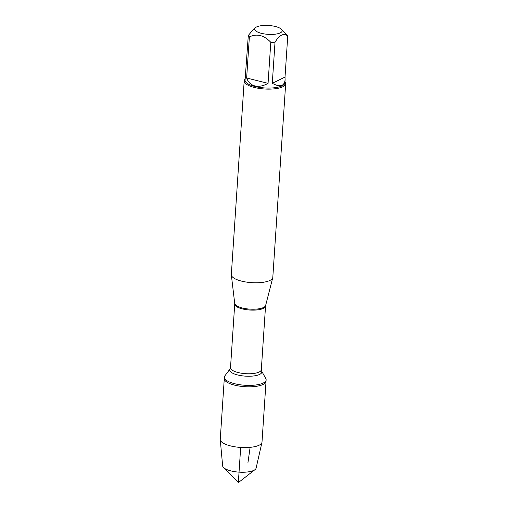 <?xml version="1.0" encoding="UTF-8"?>
<svg xmlns="http://www.w3.org/2000/svg" width="508" height="508" viewBox="0 0 508 508"><rect width="100%" height="100%" fill="white"/><g stroke="black" fill="none" stroke-linecap="round" stroke-linejoin="round"><path stroke-width="0.76" d="M265.779 378.517A20.917 6.744 -176.2 0 1 266.129 379.921A20.917 6.744 -176.2 0 1 244.812 385.261A20.917 6.744 -176.2 0 1 224.384 377.146A20.917 6.744 -176.2 0 1 224.917 375.799L230.105 368.859A16.104 5.188 -176.2 0 0 245.415 376.142A16.104 5.188 -176.2 0 0 261.556 370.948L265.779 378.517M266.129 379.921L262.001 442.106A20.917 6.744 -176.2 0 1 261.95 442.443A20.917 6.744 -176.2 0 1 230.461 445.891A20.917 6.744 -176.2 0 1 220.256 439.674A20.917 6.744 -176.2 0 1 220.256 439.331L224.288 378.562A20.917 6.744 3.8 0 0 244.716 386.677A20.917 6.744 3.8 0 0 266.033 381.337A20.917 6.744 -176.2 0 1 234.499 385.121A20.917 6.744 -176.2 0 1 224.288 378.562L224.384 377.146M244.189 80.931L231.331 274.587A20.784 6.699 3.8 0 0 231.343 274.987A20.784 6.699 3.8 0 0 241.471 281.102A20.784 6.699 3.8 0 0 272.745 277.736A20.784 6.699 3.8 0 0 272.809 277.343L285.674 83.687A20.784 6.699 -176.2 0 1 254.33 87.446A20.784 6.699 -176.2 0 1 244.189 80.931A20.784 6.699 -176.2 0 1 245.148 79.115M284.969 81.763A20.784 6.699 -176.2 0 1 285.674 83.687M261.385 33.325A13.78 4.439 3.8 0 0 277.063 33.89A13.78 4.439 3.8 0 0 281.438 29.267A13.78 4.439 3.8 0 0 266.503 25.4A13.78 4.439 3.8 0 0 255.588 27.553A13.78 4.439 3.8 0 0 261.385 33.325M272.288 83.28C279.965 87.478 284.232 86.335 285.096 79.851L285.02 77.108L272.288 83.28L275.019 42.202C279.616 34.823 283.858 32.766 287.744 36.03A19.952 6.433 3.8 0 0 286.893 34.811L281.438 29.267M285.02 77.108L287.744 36.03M285.096 79.851L284.893 82.848A19.952 6.433 -176.2 0 1 254.806 86.455A19.952 6.433 -176.2 0 1 245.072 80.201L248.304 35.477A19.952 6.433 3.8 0 0 249.377 36.906C256.877 33.382 264.014 35.179 270.789 42.297A19.952 6.433 3.8 0 0 275.019 42.202M255.588 27.553L253.581 29.108L248.304 35.477M246.647 77.984C248.145 82.201 250.882 84.842 254.845 85.909C258.87 86.855 263.277 86.011 268.065 83.376L246.647 77.984L249.377 36.906M268.065 83.376L270.789 42.297M220.256 439.674L222.65 465.906A16.789 5.41 3.8 0 0 223.526 467.531A16.789 5.41 3.8 0 0 230.835 470.891A16.789 5.41 3.8 0 0 255.029 469.627A16.789 5.41 3.8 0 0 256.108 468.128L261.95 442.443M240.678 447.446L238.347 482.6L255.029 469.627M247.961 462.591L250.12 447.351M265.64 305.46L265.544 306.089A15.443 4.978 -176.2 0 1 249.809 310.026A15.443 4.978 -176.2 0 1 234.728 304.038L234.715 303.409A15.526 5.004 3.8 0 0 242.278 307.975A15.526 5.004 3.8 0 0 265.64 305.46L272.745 277.736M234.728 304.038L230.505 367.684A15.443 4.978 3.8 0 0 245.58 373.672A15.443 4.978 3.8 0 0 261.315 369.735L261.556 370.948M234.715 303.409L231.343 274.987M265.544 306.089L261.315 369.735M230.505 367.684L230.105 368.859M238.347 482.6L223.526 467.531"/></g></svg>
